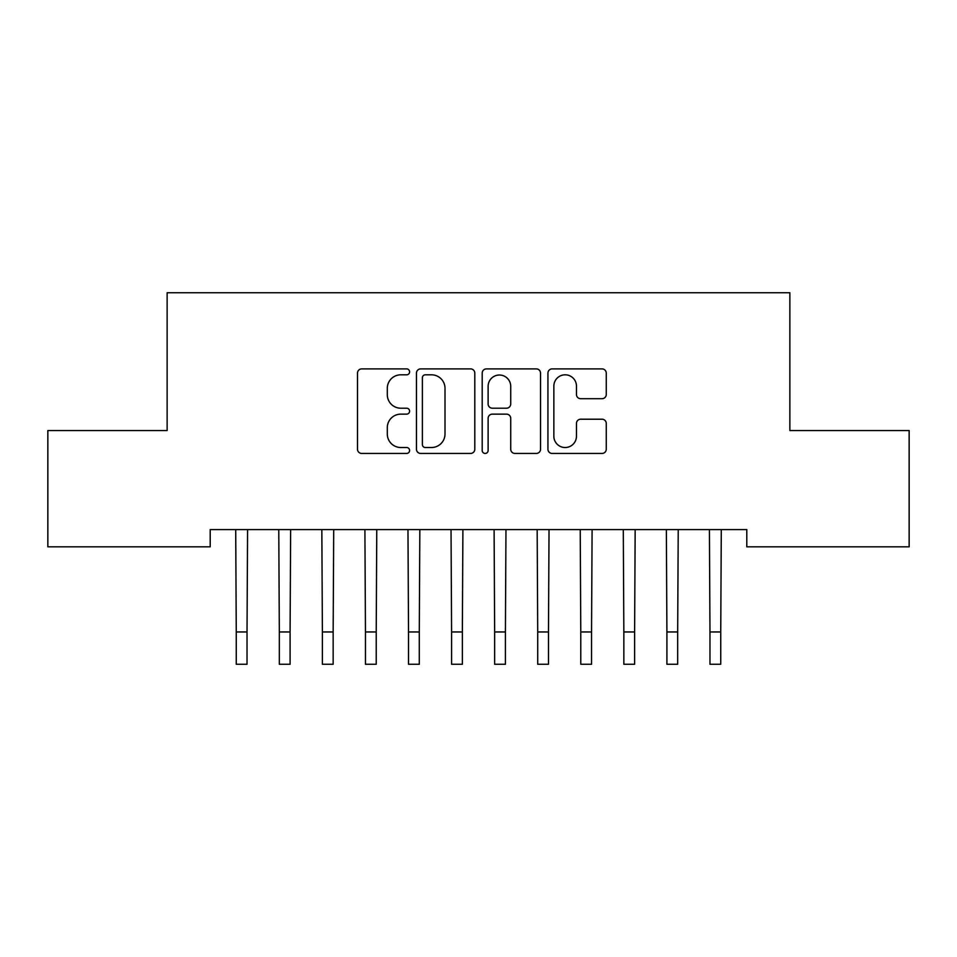 <?xml version="1.0" encoding="UTF-8"?>
<svg xmlns="http://www.w3.org/2000/svg" width="957" height="957" viewBox="0 0 957 957"><rect width="100%" height="100%" fill="white"/><g stroke="black" fill="none" stroke-linecap="round" stroke-linejoin="round"><path stroke-width="1.44" d="M409.596 371.854A2.955 2.955 0 0 0 406.641 368.9L361.722 368.9A4.223 4.223 0 0 0 357.499 373.122L357.499 449.216A4.223 4.223 0 0 0 361.722 453.439L406.641 453.439A2.955 2.955 0 0 0 409.596 450.484A2.955 2.955 0 0 0 406.641 447.517L400.827 447.517A13.53 13.53 0 0 1 387.298 434L387.298 427.659A13.53 13.53 0 0 1 400.827 414.13L406.641 414.13A2.955 2.955 0 0 0 409.596 411.163A2.955 2.955 0 0 0 406.641 408.208L400.827 408.208A13.53 13.53 0 0 1 387.298 394.679L387.298 388.339A13.53 13.53 0 0 1 400.827 374.809L406.641 374.809A2.955 2.955 0 0 0 409.596 371.854M602.037 398.698A4.223 4.223 0 0 0 606.26 394.475L606.26 373.122A4.223 4.223 0 0 0 602.037 368.9L552.153 368.9A4.223 4.223 0 0 0 547.93 373.122L547.93 449.216A4.223 4.223 0 0 0 552.153 453.439L602.037 453.439A4.223 4.223 0 0 0 606.26 449.216L606.26 423.425A4.223 4.223 0 0 0 602.037 419.202L580.696 419.202A4.223 4.223 0 0 0 576.461 423.425L576.461 436.213A11.305 11.305 0 0 1 565.156 447.517A11.305 11.305 0 0 1 553.852 436.213L553.852 386.126A11.305 11.305 0 0 1 565.156 374.809A11.305 11.305 0 0 1 576.461 386.126L576.461 394.475A4.223 4.223 0 0 0 580.696 398.698L602.037 398.698M746.795 529.592L210.205 529.592L210.205 546.818L47.85 546.818L47.85 430.542L167.14 430.542L167.14 292.734L789.86 292.734L789.86 430.542L909.15 430.542L909.15 546.818L746.795 546.818L746.795 529.592M474.804 373.122A4.223 4.223 0 0 0 470.569 368.9L420.697 368.9A4.223 4.223 0 0 0 416.462 373.122L416.462 449.216A4.223 4.223 0 0 0 420.697 453.439L470.569 453.439A4.223 4.223 0 0 0 474.804 449.216L474.804 373.122M486.431 368.9L536.303 368.9A4.223 4.223 0 0 1 540.538 373.122L540.538 449.216A4.223 4.223 0 0 1 536.303 453.439L514.962 453.439A4.223 4.223 0 0 1 510.727 449.216L510.727 418.353A4.223 4.223 0 0 0 506.504 414.13L492.341 414.13A4.223 4.223 0 0 0 488.118 418.353L488.118 450.484A2.955 2.955 0 0 1 485.163 453.439A2.955 2.955 0 0 1 482.196 450.484L482.196 373.122A4.223 4.223 0 0 1 486.431 368.9M425.339 374.809A2.955 2.955 0 0 0 422.384 377.776L422.384 444.562A2.955 2.955 0 0 0 425.339 447.517L431.475 447.517A13.53 13.53 0 0 0 445.005 434L445.005 388.339A13.53 13.53 0 0 0 431.475 374.809L425.339 374.809M510.727 386.329A11.305 11.305 0 0 0 499.422 375.024A11.305 11.305 0 0 0 488.118 386.329L488.118 403.986A4.223 4.223 0 0 0 492.341 408.208L506.504 408.208A4.223 4.223 0 0 0 510.727 403.986L510.727 386.329M235.709 529.592L236.259 631.967L247.026 631.967L247.576 529.592M236.259 631.967L236.259 664.266L247.026 664.266L247.026 631.967M278.774 529.592L279.324 631.967L290.091 631.967L290.641 529.592M279.324 631.967L279.324 664.266L290.091 664.266L290.091 631.967M321.839 529.592L322.389 631.967L333.156 631.967L333.706 529.592M322.389 631.967L322.389 664.266L333.156 664.266L333.156 631.967M364.904 529.592L365.454 631.967L376.221 631.967L376.771 529.592M365.454 631.967L365.454 664.266L376.221 664.266L376.221 631.967M407.969 529.592L408.519 631.967L419.286 631.967L419.836 529.592M408.519 631.967L408.519 664.266L419.286 664.266L419.286 631.967M451.034 529.592L451.584 631.967L462.351 631.967L462.901 529.592M451.584 631.967L451.584 664.266L462.351 664.266L462.351 631.967M494.099 529.592L494.649 631.967L505.416 631.967L505.966 529.592M494.649 631.967L494.649 664.266L505.416 664.266L505.416 631.967M537.164 529.592L537.714 631.967L548.481 631.967L549.031 529.592M537.714 631.967L537.714 664.266L548.481 664.266L548.481 631.967M580.229 529.592L580.779 631.967L591.546 631.967L592.096 529.592M580.779 631.967L580.779 664.266L591.546 664.266L591.546 631.967M623.294 529.592L623.844 631.967L634.611 631.967L635.161 529.592M623.844 631.967L623.844 664.266L634.611 664.266L634.611 631.967M666.359 529.592L666.909 631.967L677.676 631.967L678.226 529.592M666.909 631.967L666.909 664.266L677.676 664.266L677.676 631.967M709.424 529.592L709.974 631.967L720.741 631.967L721.291 529.592M709.974 631.967L709.974 664.266L720.741 664.266L720.741 631.967M236.259 664.266L247.026 664.266M279.324 664.266L290.091 664.266M322.389 664.266L333.156 664.266M365.454 664.266L376.221 664.266M408.519 664.266L419.286 664.266M451.584 664.266L462.351 664.266M494.649 664.266L505.416 664.266M537.714 664.266L548.481 664.266M580.779 664.266L591.546 664.266M623.844 664.266L634.611 664.266M666.909 664.266L677.676 664.266M709.974 664.266L720.741 664.266"/></g></svg>
